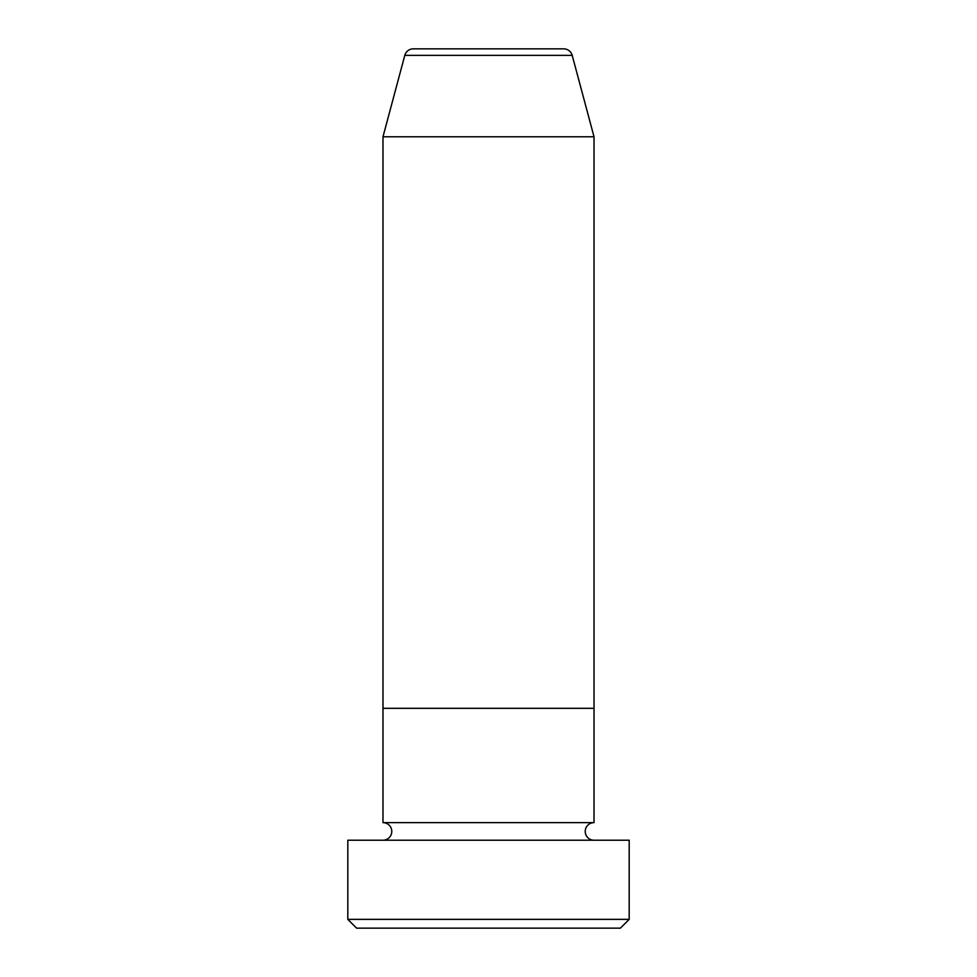 <?xml version="1.0" encoding="UTF-8"?>
<svg xmlns="http://www.w3.org/2000/svg" width="977" height="977" viewBox="0 0 977 977"><rect width="100%" height="100%" fill="white"/><g stroke="black" fill="none" stroke-linecap="round" stroke-linejoin="round"><path stroke-width="1.47" d="M620.395 928.15L356.605 928.15L347.812 919.357L629.188 919.357L620.395 928.15M563.705 48.85L413.295 48.85L563.705 48.85A8.793 8.793 0 0 1 572.204 55.371L594.016 136.78L594.016 708.325L382.984 708.325L382.984 822.634A8.793 8.793 0 0 1 391.777 831.427A8.793 8.793 0 0 1 382.984 840.22M413.295 48.85A8.793 8.793 0 0 0 404.796 55.371L382.984 136.78L382.984 708.325L594.016 708.325L594.016 822.634A8.793 8.793 0 0 0 585.223 831.427A8.793 8.793 0 0 0 594.016 840.22M594.016 822.634L382.984 822.634M629.188 919.357L629.188 840.22L347.812 840.22L347.812 919.357M594.016 136.78L382.984 136.78M572.204 55.371L404.796 55.371"/></g></svg>
